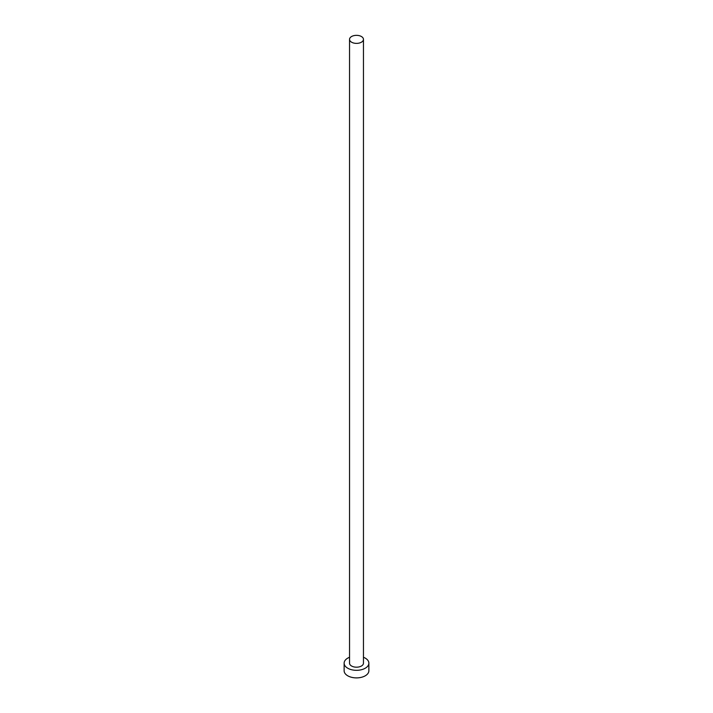 <?xml version="1.0" encoding="UTF-8"?>
<svg xmlns="http://www.w3.org/2000/svg" width="713" height="713" viewBox="0 0 713 713"><rect width="100%" height="100%" fill="white"/><g stroke="black" fill="none" stroke-linecap="round" stroke-linejoin="round"><path stroke-width="1.07" d="M351.58 42.201A6.961 4.02 0 0 0 359.165 43.074A6.961 4.02 0 0 0 363.461 39.367A6.961 4.02 0 0 0 361.42 36.523A6.961 4.02 0 0 0 353.835 35.65A6.961 4.02 0 0 0 349.539 39.367A6.961 4.02 0 0 0 351.58 42.201M349.539 39.367L349.539 663.17A6.961 4.02 0 0 0 351.58 666.013A6.961 4.02 0 0 0 359.165 666.887A6.961 4.02 0 0 0 363.461 663.17L363.461 39.367M349.539 657.27A12.371 7.139 0 0 0 344.129 663.17A12.371 7.139 0 0 0 347.748 668.224A12.371 7.139 0 0 0 361.233 669.774A12.371 7.139 0 0 0 368.871 663.17A12.371 7.139 0 0 0 365.252 658.126A12.371 7.139 0 0 0 363.461 657.27M344.129 663.17L344.129 670.755A12.371 7.139 0 0 0 347.748 675.799A12.371 7.139 0 0 0 361.233 677.35A12.371 7.139 0 0 0 368.871 670.755L368.871 663.17"/></g></svg>

